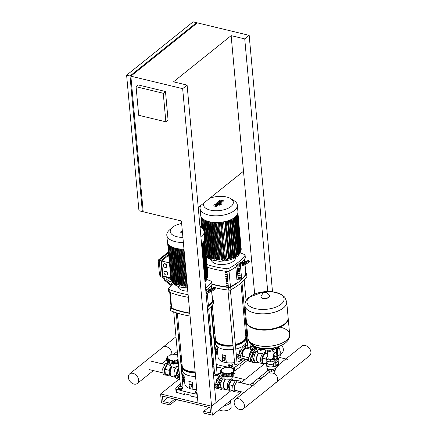<?xml version="1.0" encoding="UTF-8"?>
<svg xmlns="http://www.w3.org/2000/svg" width="437" height="437" viewBox="0 0 437 437"><rect width="100%" height="100%" fill="white"/><g stroke="black" fill="none" stroke-linecap="round" stroke-linejoin="round"><path stroke-width="0.66" d="M179.001 379.212L160.614 393.95L211.563 406.23L215.998 402.674L187.096 85.106L173.511 81.834L231.151 35.637L243.491 171.228L198.234 207.499M163.263 93.278L165.863 121.825L138.687 115.275L136.087 86.728L163.263 93.278L165.481 91.502L168.076 120.044L165.863 121.825M165.481 91.502L138.305 84.953L136.087 86.728M196.519 22.669L193.121 21.85L126.615 75.159L138.955 210.749L142.353 211.568L130.013 75.972L196.519 22.669L196.595 23.494M130.865 76.246L143.068 210.29M143.128 210.945L142.353 211.568M130.86 76.18L143.199 211.77L181.415 220.98L197.977 402.958L211.563 406.23L182.666 88.662L130.86 76.18L197.371 22.871L249.172 35.353L244.736 38.909L231.151 35.637M187.096 85.106L182.666 88.662M130.013 75.972L126.615 75.159M274.07 356.133L274.507 355.784L274.07 356.133M272.508 291.785L249.172 35.353M267.728 291.539L244.736 38.909M243.491 171.228L254.667 294.046M196.852 390.591L195.317 391.53L195.437 392.868L196.388 393.699L197.131 393.666M195.317 391.53L196.268 392.36L196.388 393.699M196.268 392.36L197.011 392.328M228.567 364.879L228.693 366.217L229.643 367.047L231.747 366.954L232.899 366.031L232.779 364.693L231.828 363.863L229.72 363.955L228.567 364.879L229.523 365.709L229.643 367.047M229.523 365.709L231.626 365.616L231.747 366.954M231.626 365.616L232.779 364.693M218.445 376.181L219.478 375.356L219.576 376.454M219.478 375.356L218.527 374.525L217.145 374.585M251.701 349.524L252.733 348.699L252.832 349.797M252.733 348.699L251.778 347.868L250.401 347.928M178.329 387.439L178.454 388.777L179.405 389.607L181.508 389.514L182.661 388.591L182.54 387.253L181.59 386.423L179.481 386.516L178.329 387.439L179.285 388.269L179.405 389.607M179.285 388.269L181.388 388.176L181.508 389.514M181.388 388.176L182.54 387.253M213.256 362.928L213.633 362.912M212.814 361.601L213.513 361.574M213.354 359.837L212.3 360.214M274.638 370.39L274.824 372.444A2.737 1.3 174.8 0 1 273.453 373.728A2.737 1.3 174.8 0 1 270.612 373.886M268.547 351.228A2.737 1.3 -5.2 0 0 271.295 351.102A2.737 1.3 -5.2 0 0 272.764 349.89A2.737 1.3 174.8 0 1 271.295 351.102A2.737 1.3 174.8 0 1 268.547 351.228A2.737 1.3 174.8 0 1 267.329 350.381A2.737 1.3 -5.2 0 0 268.547 351.228M273.152 354.052A2.169 1.551 -128.7 0 0 273.092 353.402M272.852 350.742A2.169 1.551 51.3 0 1 273.802 354.101A2.169 1.551 51.3 0 0 274.256 352.845A2.169 1.551 51.3 0 0 272.852 350.742M278.227 365.955L278.074 366.239L276.708 365.982L276.616 364.955L277.38 365.135L277.888 364.179L278.489 364.25A2.289 1.174 -76.5 0 0 278.462 364.026L278.194 361.06A6.102 4.37 51.3 0 1 279.008 357.985L279.434 357.466A6.102 4.37 -128.7 0 0 280.248 354.391L282.002 352.965A6.408 4.589 -128.7 0 0 283.34 349.256A6.408 4.589 -128.7 0 0 281.718 345.285M280.15 353.347A6.408 4.589 -128.7 0 0 280.237 351.741A6.408 4.589 -128.7 0 0 279.849 350.026M278.915 348.191A6.408 4.589 -128.7 0 0 278.172 347.235M275.55 348.955A2.169 1.551 51.3 0 1 276.501 350.152M276.506 351.84A2.169 1.551 51.3 0 1 276.244 352.146L273.201 354.582M273.251 355.112A6.408 4.589 -128.7 0 0 276.905 356.21M275.37 366.67L274.037 366.304L273.398 365.261L273.813 363.808L273.54 363.742L275.124 362.475M266.958 364.453A4.681 2.218 -5.2 0 0 266.728 365.266A4.681 2.218 -5.2 0 0 269.46 367.004A4.681 2.218 -5.2 0 0 274.31 366.37M266.728 365.266L266.952 367.763A4.681 2.218 -5.2 0 0 267.455 368.637A4.681 2.218 -5.2 0 0 271.361 369.576A4.681 2.218 -5.2 0 0 275.518 368.282A4.681 2.218 -5.2 0 0 276.271 367.151M272.262 356.865A2.737 1.3 174.8 0 1 273.496 357.816A2.737 1.3 174.8 0 1 272.12 359.099A2.737 1.3 174.8 0 1 269.279 359.258A2.737 1.3 174.8 0 1 268.045 358.307L267.324 350.381M272.825 358.772A2.737 1.3 -5.2 0 0 272.42 358.651M272.431 361.536A4.07 1.928 -5.2 0 0 273.081 361.333L270.678 362.087L268.416 361.541A4.07 1.928 -5.2 0 0 269.028 361.689M266.969 361.191L267.105 362.71A4.07 1.928 -5.2 0 0 269.394 364.212A4.07 1.928 -5.2 0 0 273.54 363.742M278.577 364.78A0.814 0.415 103.5 0 0 278.544 364.671A0.814 0.415 103.5 0 0 278.342 364.458A0.814 0.415 103.5 0 0 277.883 364.791A0.814 0.415 103.5 0 0 277.708 365.605A0.814 0.415 103.5 0 0 277.959 366.042A0.814 0.415 103.5 0 0 278.238 365.944A0.814 0.415 103.5 0 0 278.32 365.862M277.877 366.004A0.814 0.415 -76.5 0 1 277.79 365.998A0.814 0.415 -76.5 0 1 277.539 365.561A0.814 0.415 -76.5 0 1 277.714 364.748A0.814 0.415 -76.5 0 1 278.172 364.42A0.814 0.415 -76.5 0 1 278.254 364.453M278.653 365.026A0.612 0.311 -76.5 0 1 278.385 365.813A0.612 0.311 -76.5 0 1 277.987 365.556A0.612 0.311 -76.5 0 1 278.216 364.808A0.612 0.311 -76.5 0 1 278.615 364.857A0.612 0.311 -76.5 0 1 278.653 365.026M276.616 364.955L277.124 363.994L277.888 364.179M277.124 363.994L278.489 364.25L278.522 364.622M277.473 366.168L277.38 365.135M277.293 351.337A2.032 1.043 -76.5 0 1 278.238 348.66L277.386 348.458A2.032 1.043 103.5 0 0 276.441 351.13L277.293 351.337L277.752 356.39A6.102 4.37 51.3 0 1 276.938 359.465L276.512 359.984A6.102 4.37 -128.7 0 0 275.698 363.06L275.971 366.026A2.289 1.174 -76.5 0 0 276.681 367.249A2.289 1.174 -76.5 0 0 278.014 366.233M278.516 348.442A2.032 1.043 -76.5 0 1 279.156 348.245L278.303 348.043A2.032 1.043 103.5 0 0 277.664 348.234L278.516 348.442L278.238 348.66M277.664 348.234L277.386 348.458M277.752 356.39L280.248 354.391L279.784 349.338A2.032 1.043 -76.5 0 0 279.156 348.245M276.681 367.249L275.834 367.047A2.289 1.174 103.5 0 1 275.119 365.818L274.851 362.852A7.123 5.097 51.3 0 1 275.796 359.269L276.228 358.75A5.086 3.643 -128.7 0 0 276.9 356.188L276.441 351.13M274.944 359.842A4.07 1.928 -5.2 0 0 274.988 359.493L274.84 360.787L273.081 361.333M268.416 361.541L266.772 361.142L266.865 357.122L267.908 356.794M273.365 356.384L274.928 356.761L275.086 360.58M270.678 362.087L270.514 360.301L266.608 359.361M274.928 356.761L274.676 359.001L270.514 360.301M274.84 360.787L274.676 359.001M267.04 361.956A4.375 2.076 -5.2 0 0 266.805 362.737L267.029 365.239A4.375 2.076 -5.2 0 0 269.542 366.856A4.375 2.076 -5.2 0 0 274.037 366.304M266.805 362.737A4.375 2.076 -5.2 0 0 269.312 364.36A4.375 2.076 -5.2 0 0 273.813 363.808M267.455 368.637L267.613 370.423L271.519 371.363L275.681 370.063L275.933 367.878M271.361 369.576L271.519 371.363M275.518 368.282L275.681 370.063M244.96 305.676C244.807 302.344 246.222 299.498 249.21 297.149L263.811 291.796A18.633 8.833 174.8 0 0 249.98 296.75A18.633 8.833 174.8 0 0 255.383 308.631A18.633 8.833 174.8 0 0 281.084 304.245A18.633 8.833 174.8 0 0 281.892 295.155A18.633 8.833 174.8 0 0 265.652 291.626L271.951 291.719L279.915 293.73L283.793 296.242L284.924 297.482L286.699 301.88A20.954 9.936 174.8 0 1 283.323 307.992A20.954 9.936 174.8 0 1 254.41 312.93A20.954 9.936 174.8 0 1 244.96 305.676L244.96 305.725A20.954 9.936 -5.2 0 0 254.416 312.974A20.954 9.936 -5.2 0 0 276.173 311.756A20.954 9.936 -5.2 0 0 286.705 301.923A20.954 9.936 174.8 0 1 286.705 301.923A20.954 9.936 174.8 0 1 276.173 311.756A20.954 9.936 174.8 0 1 254.416 312.974A20.954 9.936 174.8 0 1 244.96 305.725A20.954 9.936 174.8 0 1 244.96 305.703M244.96 305.725L246.392 321.424A20.954 9.936 -5.2 0 0 250.161 326.455A20.954 9.936 -5.2 0 0 255.847 328.673A20.954 9.936 -5.2 0 0 285.334 323.254A20.954 9.936 -5.2 0 0 288.13 317.628L286.699 301.88M250.161 326.455L250.707 326.789A20.348 9.647 -5.2 0 0 256.224 328.946A20.348 9.647 -5.2 0 0 284.858 323.68L285.334 323.254M246.424 321.692A20.954 9.936 -5.2 0 0 246.441 321.96A20.954 9.936 -5.2 0 0 255.896 329.208A20.954 9.936 -5.2 0 0 277.653 327.99A20.954 9.936 -5.2 0 0 288.18 318.163A20.954 9.936 -5.2 0 0 288.147 317.896M257.371 345.449A20.954 9.936 174.8 0 1 247.916 338.194A20.954 9.936 -5.2 0 0 257.371 345.449A20.954 9.936 -5.2 0 0 279.128 344.225A20.954 9.936 -5.2 0 0 289.66 334.398A20.954 9.936 174.8 0 1 279.128 344.225A20.954 9.936 174.8 0 1 257.371 345.449M247.921 338.216A20.954 9.936 -5.2 0 0 247.921 338.243A20.954 9.936 -5.2 0 0 257.377 345.492A20.954 9.936 -5.2 0 0 286.284 340.56A20.954 9.936 -5.2 0 0 289.665 334.442L289.66 334.398A20.954 9.936 -5.2 0 0 280.204 327.144M250.942 342.777A18.633 8.833 -5.2 0 0 265.718 348.573A18.633 8.833 -5.2 0 0 284.645 343.367M214.206 375.159A5.736 2.939 103.5 0 0 213.458 374.728M217.588 375.973A2.442 1.251 103.5 0 0 216.834 374.596L213.698 373.777A6.713 3.441 103.5 0 0 213.666 373.772A6.713 3.441 103.5 0 0 213.365 373.728M241.661 356.046A1.12 0.574 103.5 0 0 241.453 355.887A1.12 0.574 103.5 0 0 240.825 356.346A1.12 0.574 103.5 0 0 240.579 357.466A1.12 0.574 103.5 0 0 240.929 358.067A1.12 0.574 103.5 0 0 241.186 358.023M246.43 348.027A5.736 2.939 -76.5 0 1 246.949 348.382M247.462 348.502A5.736 2.939 103.5 0 0 246.692 348.071A5.736 2.939 103.5 0 0 243.464 350.398A5.736 2.939 103.5 0 0 242.224 356.15A5.736 2.939 103.5 0 0 242.224 356.182M244.496 348.977A5.129 2.627 -76.5 0 1 245.299 348.557M242.945 358.449A5.736 2.939 103.5 0 0 244.004 359.225A5.736 2.939 103.5 0 0 244.884 359.187M244.376 359.061A5.736 2.939 -76.5 0 1 243.753 359.143M250.838 349.321A2.442 1.251 103.5 0 0 250.09 347.945L246.954 347.125A6.713 3.441 103.5 0 0 246.921 347.12A6.713 3.441 103.5 0 0 242.857 350.408L240.284 355.8A2.442 1.251 103.5 0 0 240.607 359.351L243.742 360.164A6.713 3.441 103.5 0 0 243.775 360.175A6.713 3.441 103.5 0 0 245.982 359.449M243.775 360.175L242.076 359.766A6.713 3.441 -76.5 0 1 242.043 359.755L238.908 358.941A2.442 1.251 -76.5 0 1 238.586 355.39L241.158 349.999A6.713 3.441 -76.5 0 1 245.223 346.71A6.713 3.441 -76.5 0 1 245.255 346.716L246.889 347.109M239.776 409.562A6.134 4.392 51.3 0 1 234.696 404.995A6.134 4.392 51.3 0 1 235.45 399.396A6.134 4.392 51.3 0 1 238.799 398.806A6.134 4.392 51.3 0 1 243.879 403.373A6.134 4.392 51.3 0 1 243.125 408.972A6.134 4.392 51.3 0 1 239.776 409.562M269.323 372.357A6.134 4.392 -128.7 0 0 268.706 372.745A6.134 4.392 51.3 0 1 269.323 372.357M278.598 364.813L301.956 346.093A6.134 4.392 -128.7 0 1 305.305 345.498A6.134 4.392 -128.7 0 1 310.385 350.064A6.134 4.392 -128.7 0 1 309.631 355.663L276.375 382.32A6.134 4.392 -128.7 0 0 274.37 373.253A6.134 4.392 51.3 0 1 276.375 382.32A6.134 4.392 51.3 0 1 273.032 382.91M220.03 384.811L217.976 384.44L217.167 385.975L217.315 387.619L218.402 387.881L219.363 387.996L220.177 386.461L220.03 384.811L217.976 384.44M219.063 384.702L218.254 386.237L217.167 385.975M218.254 386.237L218.402 387.881M223.973 376.82L224.121 378.437A4.07 1.928 -5.2 0 0 227.098 380.01A4.07 1.928 -5.2 0 0 231.566 378.884A4.07 1.928 -5.2 0 0 232.222 377.699L232.003 375.285M231.43 375.902A1.016 0.481 174.8 0 1 231.484 376.038A1.016 0.481 174.8 0 1 231.064 376.481A1.016 0.481 174.8 0 1 229.917 376.377A1.087 0.513 -5.2 0 0 228.955 376.219A1.087 0.513 -5.2 0 0 228.261 376.656A1.016 0.481 174.8 0 1 227.366 377.115A1.016 0.481 174.8 0 1 226.568 376.732A1.087 0.513 -5.2 0 0 225.967 376.355A1.087 0.513 -5.2 0 0 224.957 376.596A1.016 0.481 174.8 0 1 223.777 376.803L223.498 373.772L225.672 373.127L227.093 374.077L228.66 372.99L230.791 373.449L231.331 372.16L233.604 372.045L232.965 370.849L234.778 370.248L233.129 369.412L234.003 368.538L231.774 368.233L231.479 367.375L229.272 367.632L227.89 367.064L226.284 367.763L224.186 367.697L223.613 368.593L221.373 369.101L221.98 369.904L220.199 370.898L221.816 371.341L220.975 372.608L223.165 372.521L223.225 373.154M231.484 376.038L231.146 372.761L231.331 372.16L231.621 375.388A1.087 0.513 -5.2 0 0 231.441 375.547M233.691 371.8L233.97 374.853A1.016 0.481 174.8 0 1 233.877 375.077L233.331 371.39M234.156 369.811L234.003 368.538M231.774 368.233L231.479 367.375M234.778 370.248L235.057 373.28A1.016 0.481 174.8 0 1 234.145 373.728A1.087 0.513 -5.2 0 0 233.871 373.777M233.877 375.077A1.016 0.481 174.8 0 1 232.692 375.274A1.087 0.513 -5.2 0 0 231.621 375.388M231.064 376.481L230.791 373.449M227.366 377.115L227.093 374.077M223.777 376.803A1.016 0.481 174.8 0 1 223.444 376.486L223.16 373.406M221.204 375.514L220.925 372.471L221.253 375.64A1.016 0.481 174.8 0 1 221.204 375.514A1.016 0.481 174.8 0 1 221.231 375.383M221.089 374.285A1.016 0.481 174.8 0 1 220.472 373.93L220.199 370.898M228.955 376.219L228.66 372.99M225.967 376.355L225.672 373.127M223.373 375.722A1.087 0.513 -5.2 0 0 222.406 375.733A1.016 0.481 174.8 0 1 221.253 375.64M221.373 369.101L221.98 369.904M223.799 368.446L223.76 368.069L223.613 368.593M225.962 389.504A5.9 3.026 -76.5 0 1 225.148 389.514L222.602 388.903A5.9 3.026 -76.5 0 1 220.767 384.139A5.9 3.026 -76.5 0 1 223.515 377.989A5.9 3.026 -76.5 0 1 224.044 377.639M225.148 389.514A5.9 3.026 -76.5 0 1 223.28 385.576A5.9 3.026 -76.5 0 1 225.153 379.573M230.572 389.941A5.697 2.922 -76.5 0 1 229.103 390.257L225.366 389.356A5.697 2.922 -76.5 0 1 223.564 385.505A5.697 2.922 -76.5 0 1 225.421 379.682M229.103 390.257A5.697 2.922 -76.5 0 1 227.333 385.663A5.697 2.922 -76.5 0 1 229.982 379.726L226.388 379.928M229.496 389.307A4.883 2.502 -76.5 0 1 228.709 385.041A4.883 2.502 -76.5 0 1 230.894 380.643A4.883 2.502 -76.5 0 1 231.43 380.305M238.848 391.181L238.269 392.279L233.189 391.47L232.659 385.669L235.516 380.272L240.596 381.08L240.749 382.768M234.888 391.88L234.358 386.079L237.215 380.682L240.596 381.08M232.659 385.669L234.358 386.079M235.516 380.272L237.215 380.682M222.996 377.945A4.916 2.518 -76.5 0 1 223.438 377.978A4.916 2.518 -76.5 0 1 223.504 377.994L221.838 377.808L219.401 382.413L219.609 384.713M223.307 378.163L221.838 377.808M220.969 382.79L219.401 382.413M219.827 387.122L221.28 387.701M233.101 390.552L229.529 389.689L229.081 384.746L231.517 380.141L235.292 380.698M229.081 384.746L232.686 385.614M231.517 380.141L235.122 381.015M231.801 380.179A4.883 2.502 -76.5 0 1 232.429 380.179L233.036 380.321M231.173 379.158A5.697 2.922 -76.5 0 1 231.774 379.179A5.697 2.922 -76.5 0 1 232.965 380.179L233.047 380.321M215.867 383.784A5.495 2.813 -76.5 0 1 218.451 377.12A5.495 2.813 -76.5 0 1 219.931 376.557M216.036 383.424A5.495 2.813 -76.5 0 1 218.456 377.3A5.495 2.813 -76.5 0 1 218.62 377.158A5.495 2.813 -76.5 0 1 219.882 376.601M219.593 384.707A4.916 2.518 -76.5 0 1 219.582 384.407M220.379 380.561A4.916 2.518 -76.5 0 1 220.854 379.666M221.668 375.771A6.713 3.441 103.5 0 0 218.096 379.108L215.523 384.5A2.442 1.251 103.5 0 0 215.845 388.051L218.981 388.864A6.713 3.441 103.5 0 0 219.013 388.875A6.713 3.441 103.5 0 0 219.046 388.881M222.504 388.875A6.713 3.441 -76.5 0 1 220.712 389.28A6.713 3.441 -76.5 0 1 220.68 389.274L217.544 388.455A2.442 1.251 -76.5 0 1 217.222 384.91L219.795 379.518A6.713 3.441 -76.5 0 1 223.411 376.181M215.976 383.555A5.288 2.709 -76.5 0 1 218.309 377.431A5.288 2.709 -76.5 0 1 218.38 377.366M238.859 354.822A2.032 1.043 103.5 0 0 238.045 357.373A2.032 1.043 103.5 0 0 238.241 358.094M238.864 354.806L237.575 354.494L236.767 356.029L236.914 357.679L238.187 357.985M238.116 356.357L236.767 356.029M253.28 358.16L251.231 357.783L250.423 359.318L250.57 360.967L251.657 361.23L252.619 361.344L253.433 359.809L253.28 358.16L251.231 357.783M252.318 358.045L251.504 359.58L250.423 359.318M251.504 359.58L251.657 361.23M257.224 350.168L257.371 351.78A4.07 1.928 -5.2 0 0 260.354 353.353A4.07 1.928 -5.2 0 0 264.822 352.233A4.07 1.928 -5.2 0 0 265.478 351.042L265.396 350.174M264.041 349.868A1.016 0.481 174.8 0 1 263.172 349.72A1.087 0.513 -5.2 0 0 262.205 349.567L262.167 349.136M262.205 349.567A1.087 0.513 -5.2 0 0 261.512 350.004A1.016 0.481 174.8 0 1 260.621 350.458A1.016 0.481 174.8 0 1 259.824 350.081A1.087 0.513 -5.2 0 0 259.217 349.698L259.048 347.814M260.621 350.458L260.403 348.087M259.217 349.698A1.087 0.513 -5.2 0 0 258.212 349.944A1.016 0.481 174.8 0 1 257.027 350.152A1.016 0.481 174.8 0 1 256.694 349.835L256.443 347.076M257.027 350.152L256.759 347.186M256.623 349.07A1.087 0.513 -5.2 0 0 255.661 349.076A1.016 0.481 174.8 0 1 254.503 348.988A1.016 0.481 174.8 0 1 254.46 348.863A1.016 0.481 174.8 0 1 254.481 348.731M254.503 348.988L254.252 346.175M254.345 347.628A1.016 0.481 174.8 0 1 253.728 347.273L253.597 345.842M259.217 362.847A5.9 3.026 -76.5 0 1 258.404 362.863L255.853 362.246A5.9 3.026 -76.5 0 1 254.023 357.488A5.9 3.026 -76.5 0 1 256.765 351.337A5.9 3.026 -76.5 0 1 257.3 350.987M258.404 362.863A5.9 3.026 -76.5 0 1 256.535 358.924A5.9 3.026 -76.5 0 1 258.404 352.916M263.828 363.289A5.697 2.922 -76.5 0 1 262.358 363.606L258.622 362.705A5.697 2.922 -76.5 0 1 256.819 358.848A5.697 2.922 -76.5 0 1 258.677 353.03M262.358 363.606A5.697 2.922 -76.5 0 1 260.589 359.006A5.697 2.922 -76.5 0 1 263.238 353.069A5.697 2.922 -76.5 0 1 263.358 352.976M263.309 352.992L259.638 353.276M262.752 362.655A4.883 2.502 -76.5 0 1 261.965 358.389A4.883 2.502 -76.5 0 1 264.15 353.986A4.883 2.502 -76.5 0 1 264.685 353.653M266.756 364.895L266.439 364.819L265.915 359.017L266.849 357.248M266.925 357.1L267.788 355.478M273.95 355.521L274.004 356.117M265.915 359.017L266.63 359.192M256.748 351.353L255.088 351.157L252.652 355.762L252.865 358.061A4.916 2.518 -76.5 0 1 252.837 357.756M256.563 351.512L255.088 351.157M254.219 356.139L252.652 355.762M253.083 360.47L254.531 361.049M266.357 363.901L262.784 363.038L262.337 358.094L264.767 353.489L267.635 353.828M262.337 358.094L265.942 358.963M264.767 353.489L267.668 354.188M265.057 353.522A4.883 2.502 -76.5 0 1 265.685 353.522L266.22 353.528A5.697 2.922 -76.5 0 0 265.024 352.528L264.565 352.419M264.423 352.506A5.697 2.922 -76.5 0 1 265.024 352.528M242.371 356.215A5.495 2.813 -76.5 0 1 244.911 348.83A5.495 2.813 -76.5 0 1 246.637 348.305L253.203 349.89M249.117 357.133A5.495 2.813 -76.5 0 1 251.701 350.469A5.495 2.813 -76.5 0 1 253.181 349.906M249.292 356.772A5.495 2.813 -76.5 0 1 251.712 350.643A5.495 2.813 -76.5 0 1 251.87 350.507A5.495 2.813 -76.5 0 1 253.138 349.95M253.635 353.904A4.916 2.518 -76.5 0 1 254.105 353.014M256.251 351.293A4.916 2.518 -76.5 0 1 256.688 351.326A4.916 2.518 -76.5 0 1 256.759 351.343M254.924 349.114A6.713 3.441 103.5 0 0 251.346 352.457L248.779 357.848A2.442 1.251 103.5 0 0 249.101 361.394L252.236 362.213A6.713 3.441 103.5 0 0 252.269 362.218A6.713 3.441 103.5 0 0 252.296 362.229M255.754 362.218A6.713 3.441 -76.5 0 1 253.968 362.628A6.713 3.441 -76.5 0 1 253.935 362.623L250.8 361.803A2.442 1.251 -76.5 0 1 250.477 358.258L253.045 352.867A6.713 3.441 -76.5 0 1 256.666 349.524M249.227 356.898A5.288 2.709 -76.5 0 1 251.565 350.78A5.288 2.709 -76.5 0 1 251.636 350.714M248.347 360.017L244.059 358.985A5.495 2.813 -76.5 0 1 243.283 358.531M181.47 370.144A5.495 2.813 -76.5 0 1 182.251 369.036M179.072 375.629L179.525 375.738A1.12 0.574 103.5 0 0 179.328 375.585A1.12 0.574 103.5 0 0 178.695 376.038A1.12 0.574 103.5 0 0 178.454 377.164A1.12 0.574 103.5 0 0 178.804 377.759A1.12 0.574 103.5 0 0 179.055 377.721M182.049 368.063A6.713 3.441 103.5 0 0 181.36 368.97M179.29 373.122L178.159 375.498A2.442 1.251 103.5 0 0 178.482 379.043L179.858 379.403M179.864 379.436L176.783 378.633A2.442 1.251 -76.5 0 1 176.461 375.088L178.984 369.789M181.175 366.9A6.713 3.441 -76.5 0 1 181.535 366.676M182.054 376.574A2.032 1.043 -76.5 0 1 183.278 375.596A2.032 1.043 -76.5 0 1 183.764 376.077M182.005 376.017A2.032 1.043 -76.5 0 1 182.939 375.514L183.278 375.596M184.201 376.984A1.016 0.519 103.5 0 0 183.671 378.36A1.016 0.519 103.5 0 0 183.988 378.906L184.387 379.005M184.425 379.469L183.414 379.453L183.267 377.803L184.135 376.279M182.092 376.984L182.65 375.924L184.075 376.268M182.142 377.535L183.267 377.803M182.65 375.924L184.124 376.164M182.295 379.179L183.414 379.453M182.977 379.349A2.032 1.043 -76.5 0 1 182.327 379.551M176.089 377.688L175.466 377.535L175.319 375.891L176.127 374.356L176.739 374.504M175.319 375.891L176.122 376.082M176.127 374.356L176.772 374.433M170.299 363.89L170.446 365.501A4.07 1.928 -5.2 0 0 173.429 367.075A4.07 1.928 -5.2 0 0 177.897 365.949A4.07 1.928 -5.2 0 0 178.547 364.971M177.81 354.44L175.598 354.697L174.216 354.134L172.61 354.828L170.517 354.762L169.944 355.663L167.704 356.166L168.305 356.974L166.53 357.963L168.147 358.422L167.305 359.673L169.496 359.585L169.829 360.836L172.003 360.192L173.418 361.148L174.991 360.061L177.116 360.514L178.017 359.143M170.124 355.516L170.091 355.134L169.944 355.663M167.704 356.166L168.305 356.974M167.535 362.579L167.305 359.673L167.579 362.705A1.016 0.481 174.8 0 1 167.535 362.579A1.016 0.481 174.8 0 1 167.557 362.448M169.556 360.225L170.102 363.874A1.016 0.481 174.8 0 1 169.769 363.557L169.49 360.47M167.42 361.35A1.016 0.481 174.8 0 1 166.803 360.995L166.53 357.963M179.929 356.073L180.137 355.516M180.481 356.882L180.328 355.609M180.186 357.652L181.109 357.319L180.257 356.838M181.109 357.319L181.382 360.35A1.016 0.481 174.8 0 1 180.618 360.776M177.755 362.972A1.016 0.481 174.8 0 1 177.815 363.103A1.016 0.481 174.8 0 1 177.395 363.546A1.016 0.481 174.8 0 1 176.248 363.442A1.087 0.513 -5.2 0 0 175.281 363.289L174.991 360.061M178.307 362.355A1.087 0.513 -5.2 0 0 177.952 362.453L177.657 359.225L177.471 359.831L177.815 363.103M177.395 363.546L177.116 360.514M169.698 362.792A1.087 0.513 -5.2 0 0 168.737 362.797A1.016 0.481 174.8 0 1 167.579 362.705M173.418 361.148L173.697 364.179A1.016 0.481 174.8 0 1 172.899 363.803A1.087 0.513 -5.2 0 0 172.293 363.42A1.087 0.513 -5.2 0 0 171.288 363.66A1.016 0.481 174.8 0 1 170.102 363.874M175.281 363.289A1.087 0.513 -5.2 0 0 174.587 363.726A1.016 0.481 174.8 0 1 173.697 364.179M172.293 363.42L172.003 360.192M178.657 366.173A5.9 3.026 103.5 0 0 176.805 366.736A5.9 3.026 103.5 0 0 176.63 366.883A5.9 3.026 103.5 0 0 174.412 376.088A5.9 3.026 103.5 0 0 175.461 377.47M176.384 366.714L173.544 367.588L172.713 366.998M170.326 364.185L167.234 363.819L164.383 369.221L164.907 375.017L168.294 375.416L168.518 374.99M170.408 365.064L167.316 364.671L164.88 369.276L165.328 374.219L170.698 375.345A4.883 2.502 103.5 0 1 169.179 372.734L169.403 375.203M164.383 369.221L162.684 368.812L163.209 374.607L164.907 375.017M170.326 364.147L165.541 363.409L162.684 368.812M167.234 363.819L165.541 363.409M177.083 373.777L176.936 372.182L177.75 372.379M176.936 372.182L178.87 368.528M171.014 366.37L170.173 367.959A4.883 2.502 103.5 0 0 169.179 372.734L168.955 370.259L164.88 369.276M171.233 366.512A4.883 2.502 103.5 0 0 170.173 367.959L168.955 370.259M170.441 365.425L167.316 364.671M171.812 366.774A4.883 2.502 103.5 0 0 170.354 374.656L170.84 375.509A5.697 2.922 103.5 0 0 172.036 376.508L175.177 377.262M172.074 366.856A5.697 2.922 103.5 0 0 170.84 375.509M176.553 366.954A5.697 2.922 103.5 0 0 176.482 367.014A5.697 2.922 103.5 0 0 174.341 375.902A5.697 2.922 103.5 0 0 174.379 375.995M175.767 377.612A5.9 3.026 103.5 0 0 175.893 377.644L176.089 377.694M178.809 367.867A5.9 3.026 103.5 0 0 176.575 374.405M214.725 343.487A5.495 2.813 -76.5 0 1 215.507 342.379M212.366 348.955A1.12 0.574 103.5 0 0 211.71 350.507A1.12 0.574 103.5 0 0 212.054 351.108A1.12 0.574 103.5 0 0 212.311 351.064M215.304 341.406A6.713 3.441 103.5 0 0 214.616 342.313M212.202 347.186L211.41 348.846A2.442 1.251 103.5 0 0 211.29 349.125M211.584 352.331A2.442 1.251 103.5 0 0 211.732 352.391L212.699 352.643M212.699 352.675L211.584 352.386M210.984 345.765L211.896 343.853M214.43 340.248A6.713 3.441 -76.5 0 1 214.791 340.024M215.31 349.922A2.032 1.043 -76.5 0 1 216.528 348.945A2.032 1.043 -76.5 0 1 217.02 349.425M215.255 349.36A2.032 1.043 -76.5 0 1 216.189 348.863L216.528 348.945M217.457 350.332A1.016 0.519 103.5 0 0 216.927 351.709A1.016 0.519 103.5 0 0 217.244 352.255L217.637 352.348M217.681 352.817L216.67 352.801L216.517 351.151L217.391 349.622M215.348 350.327L215.905 349.272L217.331 349.616M215.397 350.878L216.517 351.151M215.905 349.272L217.38 349.507M215.545 352.528L216.67 352.801M216.228 352.692A2.032 1.043 -76.5 0 1 215.578 352.899M210.437 339.74A4.07 1.928 -5.2 0 0 211.147 339.298A4.07 1.928 -5.2 0 0 211.459 339.008M210.432 327.766L208.853 328.045M213.185 329.422L213.393 328.859M213.737 330.23L213.584 328.952M213.442 331L214.359 330.662L213.513 330.186M214.359 330.662L214.638 333.699A1.016 0.481 174.8 0 1 213.868 334.119M209.902 333.89L210.372 333.863L210.913 332.573L211.066 336.452A1.016 0.481 174.8 0 1 210.645 336.894A1.016 0.481 174.8 0 1 210.181 336.943M210.645 336.894L210.372 333.863M211.503 339.478A5.9 3.026 103.5 0 0 210.443 339.811M210.852 344.285L211.776 342.532M211.699 341.658A5.9 3.026 103.5 0 0 210.76 343.302M183.802 376.082A5.129 2.627 -76.5 0 1 183.939 374.121M182.371 380.026L183.316 380.272A6.713 3.441 103.5 0 0 183.343 380.277A6.713 3.441 103.5 0 0 183.376 380.288M179.602 376.574A2.442 1.251 103.5 0 0 179.847 379.256M182.398 370.576L181.65 372.138M184.529 380.551L182.366 379.988M181.956 375.476L183.332 372.586M217.058 349.431A5.129 2.627 -76.5 0 1 217.194 347.47M215.621 353.369L216.566 353.615A6.713 3.441 103.5 0 0 216.599 353.626A6.713 3.441 103.5 0 0 216.632 353.631M215.649 343.924L214.906 345.487M217.779 353.899L215.621 353.336M215.206 348.824L216.588 345.929M132.985 373.307A6.134 4.392 -128.7 0 0 129.636 373.903A6.134 4.392 -128.7 0 0 128.882 379.502A6.134 4.392 -128.7 0 0 133.962 384.068A6.134 4.392 -128.7 0 0 137.311 383.473A6.134 4.392 -128.7 0 0 138.065 377.874A6.134 4.392 -128.7 0 0 132.985 373.307M175.98 336.758L162.892 347.246A6.134 4.392 51.3 0 1 166.24 346.656A6.134 4.392 51.3 0 1 171.763 354.8A6.134 4.392 -128.7 0 0 166.24 346.656A6.134 4.392 -128.7 0 0 162.892 347.246L129.636 373.903M182.846 231.812L181.983 231.626L181.464 232.047L182.923 232.615M182.338 231.097L180.918 231.517L180.59 232.222L181.508 232.883L182.923 233.139M182.278 230.468L182.305 230.752M216.173 205.964L216.697 205.548L216.102 205.155L214.846 205.128L215.321 205.783L216.173 205.964M217.571 205.368L216.659 204.707L215.233 204.45L214.174 204.866L213.846 205.57L214.758 206.231L216.178 206.483L217.244 206.067L217.571 205.368L217.621 205.827M220.379 204.827L217.134 203.555L215.304 203.997L216.621 204.024L219.822 205.281L220.379 204.827M220.352 203.844L220.532 204.243L221.395 204.095L221.215 203.697L220.352 203.844L220.532 204.243M221.395 204.095L221.215 203.697M219.603 200.55L221.018 201.67L218.664 201.304L218.178 201.697L220.084 202.997L219.44 203.189L217.336 202.369L216.774 202.817L218.932 203.658L220.445 203.467L221.182 202.872L219.62 201.91L221.936 202.271L222.373 201.916L220.975 200.823L223.192 201.26L223.771 200.802L220.095 200.157L219.603 200.55M183.977 249.145A18.72 8.877 174.8 0 1 175.854 248.325A18.72 8.877 174.8 0 1 167.409 241.847L166.803 235.172A18.72 8.877 174.8 0 1 169.299 230.146L172.233 227.53A14.973 7.101 174.8 0 1 181.65 223.515M183.371 242.469A18.72 8.877 174.8 0 1 175.242 241.65A18.72 8.877 174.8 0 1 166.803 235.172M182.912 237.395A14.973 7.101 174.8 0 1 176.985 236.734A14.973 7.101 174.8 0 1 172.233 227.53M175.286 248.178L178.602 284.574L178.067 285L177.389 284.837M173.636 247.67L176.941 283.952L176.422 284.367L175.745 284.203M172.167 247.074L175.456 283.187L174.947 283.597L174.265 283.433M164.033 272.775A2.032 1.458 51.3 0 1 164.459 271.596A2.032 1.458 51.3 0 1 166.268 271.71A2.032 1.458 51.3 0 1 167.431 273.595A2.032 1.458 51.3 0 1 167.005 274.769A2.032 1.458 51.3 0 1 165.202 274.654A2.032 1.458 51.3 0 1 164.033 272.775M164.58 271.514A2.032 1.458 51.3 0 1 164.683 271.421A2.032 1.458 51.3 0 1 166.486 271.535A2.032 1.458 51.3 0 1 167.655 273.415A2.032 1.458 51.3 0 1 167.229 274.594A2.032 1.458 51.3 0 1 167.109 274.676M163.356 265.308A2.032 1.458 51.3 0 1 163.782 264.128A2.032 1.458 51.3 0 1 165.585 264.248A2.032 1.458 51.3 0 1 166.754 266.128A2.032 1.458 51.3 0 1 166.328 267.302A2.032 1.458 51.3 0 1 164.525 267.187A2.032 1.458 51.3 0 1 163.356 265.308M163.897 264.046A2.032 1.458 51.3 0 1 164.006 263.953A2.032 1.458 51.3 0 1 165.809 264.068A2.032 1.458 51.3 0 1 166.972 265.947A2.032 1.458 51.3 0 1 166.546 267.127A2.032 1.458 51.3 0 1 166.431 267.209M168.201 252.919L167.42 252.733L158.145 260.168L159.232 260.43M160.903 260.539L162.427 277.255L160.729 276.845L159.205 260.13L160.903 260.539L168.66 254.323M169.441 262.894L161.537 260.987L162.897 275.922L170.801 277.823M160.592 275.365L159.5 275.102L158.145 260.168M161.537 260.987L168.742 255.213M162.427 277.255L163.815 276.14M168.513 252.673L159.205 260.13M183.562 249.15L186.894 285.749L186.195 286.306L185.517 286.142M181.229 249.09L184.561 285.661L183.922 286.175L183.245 286.011M179.083 248.899L182.409 285.432L181.819 285.907L181.137 285.743M177.105 248.593L180.421 285.071L179.864 285.514L179.186 285.35M171.703 279.817L170.96 279.538L167.617 242.83M207.788 276.566L207.559 276.938M207.46 277.763L206.947 278.101M206.848 278.893L206.078 279.167M205.98 279.959L204.969 280.177M171.921 281.401L172.801 281.406M172.981 282.51L174.09 282.329M204.948 281.253L201.67 243.922M199.999 226.852L200.72 227.289A18.72 8.877 174.8 0 1 204.084 231.779L204.691 238.455A18.72 8.877 174.8 0 1 201.561 244.01M204.084 231.779A18.72 8.877 174.8 0 1 200.954 237.335M209.552 198.425A14.973 7.101 174.8 0 1 226.557 197.005A14.973 7.101 174.8 0 1 230.616 198.589L233.97 200.638A18.72 8.877 174.8 0 1 237.34 205.128L237.947 211.798A18.72 8.877 174.8 0 1 228.54 220.581A18.72 8.877 174.8 0 1 209.105 221.668A18.72 8.877 174.8 0 1 200.659 215.195L200.053 208.52A18.72 8.877 174.8 0 1 200.954 205.319M237.34 205.128A18.72 8.877 174.8 0 1 227.934 213.912A18.72 8.877 174.8 0 1 208.498 214.999A18.72 8.877 174.8 0 1 200.053 208.52M230.616 198.589A14.973 7.101 174.8 0 1 229.13 207.739A14.973 7.101 174.8 0 1 210.241 210.082A14.973 7.101 174.8 0 1 203.828 203.014M208.542 221.526L211.852 257.923L211.322 258.349L210.639 258.185M206.892 221.018L210.192 257.3L209.678 257.715L208.995 257.551M205.423 220.423L208.706 256.535L208.198 256.94L207.52 256.776M201.457 226.268L200.676 226.082L199.977 226.639M201.916 227.666L201.621 227.901M201.768 226.016L200.414 227.103M232.97 218.593L236.341 255.623L235.434 255.405L232.129 219.063M231.386 219.429L234.762 256.519L233.79 256.284L230.474 219.844M229.551 220.215L232.932 257.349L231.861 257.093L228.54 220.581M227.426 220.942L230.807 258.114L229.605 257.825L226.279 221.264M224.94 221.586L228.327 258.791L226.923 258.458L223.597 221.859M222.193 222.089L225.519 258.693L224.607 259.431L223.93 259.267M219.363 222.395L222.695 259.004L221.914 259.633L221.231 259.469M216.818 222.493L220.144 259.092L219.45 259.654L218.768 259.491M214.485 222.438L217.812 259.01L217.178 259.518L216.495 259.354M212.338 222.247L215.66 258.78L215.07 259.256L214.392 259.092M210.355 221.941L213.677 258.414L213.119 258.862L212.442 258.699M241.038 249.915L240.809 250.286M240.716 251.111L240.203 251.45M240.104 252.236L239.329 252.515M239.23 253.307L238.225 253.526M206.231 255.858L206.914 256.022L207.34 255.672M228.327 258.791L228.955 258.578L225.574 221.439M230.807 258.114L231.435 257.901L228.054 220.745M232.932 257.349L233.555 257.136L230.173 219.969M234.762 256.519L235.39 256.306L232.009 219.123M236.341 255.623L236.969 255.41L233.582 218.221M236.881 254.476L238.307 254.454L234.926 217.265M169.725 292.304L171.102 307.446A2.032 0.967 -5.2 0 0 171.643 308.025A58.241 27.613 -5.2 0 0 189.795 313.034M208.411 305.671A66.124 31.349 -5.2 0 0 212.508 301.044A2.032 0.967 -5.2 0 0 212.628 300.667L211.77 291.233M225.519 271.716L225.295 272.573L225.213 271.683A58.241 27.613 -5.2 0 0 226.677 271.836L226.759 272.726A58.241 27.613 174.8 0 1 225.295 272.573M225.579 272.344A57.733 27.373 -5.2 0 0 226.732 272.47M225.721 273.944L225.497 274.802L225.416 273.912A58.241 27.613 -5.2 0 0 226.879 274.065L226.961 274.955A58.241 27.613 174.8 0 1 225.497 274.802M225.782 274.578A57.733 27.373 -5.2 0 0 226.94 274.698M225.929 276.173L225.7 277.031L225.618 276.14A58.241 27.613 -5.2 0 0 227.082 276.293L227.164 277.189A58.241 27.613 174.8 0 1 225.7 277.031M225.984 276.807A57.733 27.373 -5.2 0 0 227.142 276.927M226.131 278.407L225.902 279.265L225.82 278.369A58.241 27.613 -5.2 0 0 227.284 278.527L227.366 279.418A58.241 27.613 174.8 0 1 225.902 279.265M226.186 279.035A57.733 27.373 -5.2 0 0 227.344 279.161M226.333 280.636L226.104 281.494L226.027 280.603A58.241 27.613 -5.2 0 0 227.491 280.756L227.568 281.647A58.241 27.613 174.8 0 1 226.104 281.494M226.388 281.264A57.733 27.373 -5.2 0 0 227.546 281.39M226.535 282.865L226.311 283.722L226.229 282.832A58.241 27.613 -5.2 0 0 227.693 282.985L227.775 283.875A58.241 27.613 174.8 0 1 226.311 283.722M226.59 283.498A57.733 27.373 -5.2 0 0 227.748 283.618M226.737 285.093L226.513 285.951L226.432 285.061A58.241 27.613 -5.2 0 0 227.895 285.214L227.977 286.109A58.241 27.613 174.8 0 1 226.513 285.951M226.798 285.727A57.733 27.373 -5.2 0 0 227.95 285.847M212.032 283.974A58.241 27.613 -5.2 0 0 228.376 287.033A2.032 0.967 -5.2 0 0 230.441 286.672A66.124 31.349 -5.2 0 0 237.182 282.619L235.756 266.996M241.666 279.019A66.124 31.349 -5.2 0 0 245.763 274.392A2.032 0.967 -5.2 0 0 245.884 274.01L245.026 264.582M168.485 288.862L168.731 291.539A2.032 0.967 -5.2 0 0 169.316 292.135L169.07 289.458A2.032 0.967 174.8 0 1 168.485 288.862A2.032 0.967 174.8 0 1 168.616 288.464A69.243 32.824 -5.2 0 1 173.385 283.362M188.363 297.297A69.243 32.824 174.8 0 1 169.316 292.135M169.07 289.458A69.243 32.824 -5.2 0 0 188.118 294.62M205.603 288.431A69.243 32.824 -5.2 0 0 211.705 282.182L211.945 284.858A69.243 32.824 174.8 0 1 208.132 289.086M205.854 291.179L208.389 289.147L207.302 288.89A69.243 32.824 174.8 0 1 205.767 290.217M211.945 284.858A2.032 0.967 -5.2 0 0 212.076 284.46L211.836 281.783A2.032 0.967 174.8 0 1 211.705 282.182M206.63 279.472A69.243 32.824 -5.2 0 1 211.251 281.188A2.032 0.967 174.8 0 1 211.836 281.783M207.307 307.167A69.243 32.824 -5.2 0 0 213.409 300.913A2.032 0.967 174.8 0 0 213.54 300.519A2.032 0.967 174.8 0 0 212.956 299.919A69.243 32.824 -5.2 0 0 212.546 299.755M171.004 306.337A69.243 32.824 -5.2 0 0 170.321 307.2A2.032 0.967 174.8 0 0 170.19 307.593L170.435 310.27A2.032 0.967 -5.2 0 0 171.02 310.865L170.774 308.189A2.032 0.967 174.8 0 1 170.19 307.593M170.774 308.189A69.243 32.824 -5.2 0 0 189.822 313.356M207.264 293.058L208.422 305.736L207.182 305.791M213.409 300.913L213.649 303.589A2.032 0.967 -5.2 0 0 213.786 303.196L213.54 300.519M213.649 303.589A69.243 32.824 174.8 0 1 207.553 309.844M190.068 316.033A69.243 32.824 174.8 0 1 171.02 310.865M206.209 295.084L206.291 295.975M206.411 297.313L206.493 298.203M206.614 299.542L206.696 300.438M206.816 301.776L206.898 302.666M207.018 304.005L207.1 304.895M187.806 291.184A12.209 5.79 174.8 0 1 178.017 286.568M206.067 293.522L210.416 291.84L209.924 290.966L205.969 292.495M213.245 288.3L211.716 288.895A2.032 0.311 -29.5 0 0 209.765 289.928A2.032 0.311 -29.5 0 0 208.831 290.785A2.032 0.311 -29.5 0 0 209.498 290.671L211.027 290.075A2.032 0.311 -29.5 0 0 212.977 289.043A2.032 0.311 -29.5 0 0 213.912 288.185A2.032 0.311 -29.5 0 0 213.245 288.3L213.469 288.693M208.389 289.147A4.07 2.912 -128.7 0 0 210.044 289.081L214.354 287.409A4.07 0.628 -29.5 0 1 215.681 287.185L216.173 288.059A4.07 0.628 150.5 0 1 214.316 289.775A4.07 0.628 150.5 0 1 210.416 291.84M209.924 290.966A4.07 0.628 -29.5 0 0 213.819 288.901A4.07 0.628 -29.5 0 0 215.681 287.185M171.178 281.155A2.032 1.355 27.9 0 0 170.386 279.691L168.671 278.314A2.032 1.355 27.9 0 0 166.011 277.954M168.343 277.233A2.032 1.355 -152.1 0 1 169.026 277.642L170.741 279.019A2.032 1.355 -152.1 0 1 170.927 279.183M171.348 279.729A2.032 1.355 -152.1 0 1 171.43 280.86A2.032 1.355 -152.1 0 1 168.524 280.794L166.808 279.423A2.032 1.355 -152.1 0 1 166.12 277.582A2.032 1.355 -152.1 0 1 167.398 277.003M164.317 276.632L163.968 277.298A4.07 2.715 27.9 0 0 165.344 280.98L165.699 280.308A4.07 2.715 -152.1 0 1 164.317 276.632A4.07 2.715 -152.1 0 1 164.53 276.315M165.699 280.308L170.517 284.176A4.07 2.912 -128.7 0 0 171.746 284.902M171.14 285.525A4.07 2.912 51.3 0 1 170.37 285.017L165.344 280.98M235.581 257.704A12.209 5.79 174.8 0 1 233.604 261.124A12.209 5.79 174.8 0 1 220.341 264.505A12.209 5.79 174.8 0 1 211.273 259.917M206.947 264.516A69.243 32.824 -5.2 0 0 226.819 268.706L227.065 271.382A69.243 32.824 174.8 0 1 207.187 267.193M227.065 271.382A2.032 0.967 -5.2 0 0 229.212 271.016L228.972 268.34A2.032 0.967 174.8 0 1 226.819 268.706M228.972 268.34A69.243 32.824 -5.2 0 0 244.955 255.525L245.201 258.201A69.243 32.824 174.8 0 1 241.382 262.435M236.204 266.679L237.515 266.996A4.07 2.912 -128.7 0 0 239.17 266.925L243.671 265.188L243.174 264.314L238.864 265.98A4.07 2.912 51.3 0 1 237.209 266.051L241.639 262.495L240.558 262.233A69.243 32.824 174.8 0 1 236.122 265.789L236.204 266.679A69.243 32.824 174.8 0 1 229.212 271.016M206.641 256.71A69.243 32.824 -5.2 0 0 206.264 257.043M245.201 258.201A2.032 0.967 -5.2 0 0 245.332 257.808L245.091 255.132A2.032 0.967 174.8 0 1 244.955 255.525M239.88 252.821A69.243 32.824 -5.2 0 1 244.507 254.536A2.032 0.967 174.8 0 1 245.091 255.132M246.665 274.261L246.905 276.938A69.243 32.824 174.8 0 1 230.916 289.753L230.676 287.076A69.243 32.824 -5.2 0 0 246.665 274.261A2.032 0.967 174.8 0 0 246.796 273.862A2.032 0.967 174.8 0 0 246.211 273.267A69.243 32.824 -5.2 0 0 245.802 273.098M212.065 284.301A69.243 32.824 -5.2 0 0 228.524 287.442L228.77 290.119A2.032 0.967 -5.2 0 0 230.916 289.753M230.676 287.076A2.032 0.967 174.8 0 1 228.524 287.442M235.811 266.958L237.182 282.619M240.519 266.406L241.672 279.079L238.165 279.238L237.012 280.161M246.905 276.938A2.032 0.967 -5.2 0 0 247.036 276.539L246.796 273.862M228.77 290.119A69.243 32.824 174.8 0 1 216.118 287.961M214.174 287.48A69.243 32.824 174.8 0 1 211.361 286.699M239.383 266.843L237.641 267.023M239.613 269.318L237.859 269.4L237.777 268.504L239.531 268.427L239.613 269.318M238.629 268.465L239.58 268.979M238.657 268.755L237.859 269.4M239.815 271.552L238.061 271.628L237.979 270.738L239.733 270.656L239.815 271.552M238.831 270.7L239.782 271.208M238.859 270.989L238.061 271.628M240.017 273.781L238.263 273.857L238.181 272.967L239.935 272.89L240.017 273.781M239.034 272.928L239.984 273.436M239.061 273.218L238.263 273.857M240.219 276.009L238.465 276.086L238.383 275.195L240.137 275.119L240.219 276.009M239.241 275.157L240.186 275.671M239.263 275.447L238.465 276.086M238.668 278.32L238.586 277.424L240.339 277.348L240.421 278.238L238.668 278.32L239.471 277.675L240.394 277.899M239.443 277.386L239.471 277.675M238.165 279.238L237.04 266.881M237.209 266.051L236.122 265.789M246.501 261.648L244.966 262.238A2.032 0.311 -29.5 0 0 243.016 263.271A2.032 0.311 -29.5 0 0 242.087 264.128A2.032 0.311 -29.5 0 0 242.748 264.019L244.283 263.424A2.032 0.311 -29.5 0 0 246.233 262.391A2.032 0.311 -29.5 0 0 247.162 261.534A2.032 0.311 -29.5 0 0 246.501 261.648L246.725 262.042M241.639 262.495A4.07 2.912 -128.7 0 0 243.294 262.429L247.61 260.758A4.07 0.628 -29.5 0 1 248.932 260.534L249.429 261.408A4.07 0.628 150.5 0 1 247.566 263.123A4.07 0.628 150.5 0 1 243.671 265.188M243.174 264.314A4.07 0.628 -29.5 0 0 247.074 262.249A4.07 0.628 -29.5 0 0 248.932 260.534M207.706 309.713L212.568 363.152A15.262 7.232 174.8 0 1 212.502 364.223M195.148 371.871A15.262 7.232 174.8 0 1 189.057 371.199A15.262 7.232 174.8 0 1 182.174 365.922L177.367 313.132M173.718 311.914L180.443 385.811A1.218 0.579 -5.2 0 0 181.339 386.281A1.218 0.579 -5.2 0 0 182.677 385.942A1.218 0.579 -5.2 0 0 182.874 385.587L176.248 312.777M240.956 283.061L245.823 336.501A15.262 7.232 174.8 0 1 235.368 344.443M232.954 344.891A15.262 7.232 174.8 0 1 222.313 344.547A15.262 7.232 174.8 0 1 215.425 339.265L212.327 305.217M215.763 359.4A1.218 0.579 -5.2 0 0 215.933 359.29A1.218 0.579 -5.2 0 0 216.129 358.935L211.339 306.31M227.961 290.026L234.713 364.223A1.218 0.579 -5.2 0 0 235.264 364.644A1.218 0.579 -5.2 0 0 236.532 364.573A1.218 0.579 -5.2 0 0 237.144 363.999L230.408 289.96M227.617 283.001A1.218 0.579 -5.2 0 0 227.524 283.072A1.218 0.579 -5.2 0 0 227.36 283.4A1.218 0.579 -5.2 0 0 227.448 283.586M227.732 283.455A1.016 0.481 174.8 0 1 227.633 282.979L227.524 283.072M226.781 283.515L227.475 282.963M227.568 285.809L227.513 285.175M227.448 285.798L226.748 285.186M212.983 365.469L213.174 367.593A15.464 7.331 174.8 0 1 212.956 369.21M212.366 360.929A15.972 7.571 174.8 0 1 213.278 363.087L213.316 363.535A15.972 7.571 174.8 0 1 212.666 366.075M213.278 363.087A15.972 7.571 174.8 0 1 212.628 365.632M196.759 389.58A14.241 6.752 174.8 0 1 193.045 389.296L189.511 388.586L189.281 386.046M189.5 388.427A14.241 6.752 174.8 0 1 184.84 384.025L184.37 378.846M189.21 385.243L188.997 381.343A14.241 6.752 -5.2 0 0 192.395 382.162L193.045 389.296M191.575 386.21L191.04 387.215L189.767 386.909L189.024 385.592L189.554 384.587L190.832 384.893L191.575 386.21L192.16 385.734L191.04 387.215M190.832 384.893L191.417 384.423L190.144 384.118L189.554 384.587M191.417 384.423L192.16 385.734M192.395 382.162L192.908 389.405M188.866 381.452L192.258 382.271M195.181 372.215A15.972 7.571 174.8 0 1 181.464 365.982A15.972 7.571 174.8 0 1 181.972 363.693M195.219 372.663A15.972 7.571 174.8 0 1 184.376 370.265A15.972 7.571 174.8 0 1 181.502 366.43L181.464 365.982M195.241 372.865A15.464 7.331 174.8 0 1 184.835 370.543L184.376 370.265M195.563 376.432A15.464 7.331 174.8 0 1 182.376 370.396L182.185 368.271M246.233 338.817L246.43 340.942A15.464 7.331 174.8 0 1 243.939 345.454A15.464 7.331 174.8 0 1 235.783 349.005M245.616 334.272A15.972 7.571 174.8 0 1 246.528 336.435L246.572 336.883A15.972 7.571 174.8 0 1 244.436 341.171L244.037 341.526A15.464 7.331 174.8 0 1 243.611 341.887A15.464 7.331 174.8 0 1 235.456 345.438M244.436 341.171A15.972 7.571 174.8 0 1 243.999 341.543A15.972 7.571 174.8 0 1 235.439 345.241M246.528 336.435A15.972 7.571 174.8 0 1 243.955 341.095A15.972 7.571 174.8 0 1 235.396 344.793M244.725 346.661L245.272 346.262L245.315 346.732M243.742 360.164L242.043 359.755L240.437 361.049A14.241 6.752 174.8 0 1 236.98 362.142M234.565 362.606A14.241 6.752 174.8 0 1 226.3 362.644L222.766 361.934L222.537 359.394M222.75 361.776A14.241 6.752 174.8 0 1 218.096 357.373L217.626 352.189M241.557 349.245L239.514 350.878L241.617 349.136M245.272 346.262L244.78 346.661M240.437 361.049L240.279 359.296M239.711 353.036L239.514 350.878M222.46 358.591L222.253 354.691A14.241 6.752 -5.2 0 0 225.65 355.51L226.3 362.644M224.826 359.553L224.296 360.558L223.023 360.252L222.28 358.941L222.81 357.936L224.083 358.242L224.826 359.553L225.416 359.083L224.296 360.558M224.083 358.242L224.673 357.772L223.4 357.461L222.81 357.936M224.673 357.772L225.416 359.083M225.65 355.51L226.164 362.754M222.116 354.8L225.514 355.62M232.987 345.23A15.972 7.571 174.8 0 1 214.72 339.331A15.972 7.571 174.8 0 1 215.222 337.042M233.025 345.678A15.972 7.571 174.8 0 1 217.631 343.608A15.972 7.571 174.8 0 1 214.758 339.778L214.72 339.331M233.047 345.88A15.464 7.331 174.8 0 1 218.085 343.886L217.631 343.608M233.369 349.447A15.464 7.331 174.8 0 1 215.632 343.744L215.436 341.619M185.026 393.857L184.206 394.518L184.124 393.622A125.889 59.683 -5.2 0 0 190.92 395.261L191.002 396.151A125.889 59.683 174.8 0 0 197.475 397.452M220.685 376.044A125.889 59.683 -5.2 0 0 219.505 375.683M184.436 380.54A229.119 108.622 -5.2 0 0 182.557 382.102M180.284 384.057A229.119 108.622 -5.2 0 0 176.002 387.98A2.032 0.967 174.8 0 0 175.761 388.493A2.032 0.967 174.8 0 0 176.504 389.149A125.889 59.683 -5.2 0 0 197.185 394.24M184.206 394.518A125.889 59.683 174.8 0 1 176.794 392.36L176.504 389.149M175.761 388.493L176.051 391.705A2.032 0.967 -5.2 0 0 176.794 392.36M234.822 370.691A2.032 0.967 -5.2 0 0 234.893 370.642A229.119 108.622 174.8 0 0 240.175 366.9L240.093 366.009A229.119 108.622 -5.2 0 0 247.91 359.913M218.282 367.206L217.462 367.861L217.38 366.971A125.889 59.683 -5.2 0 0 223.733 368.511M253.935 349.392A125.889 59.683 -5.2 0 0 252.761 349.032M217.686 353.888A229.119 108.622 -5.2 0 0 215.812 355.445M213.163 357.734A229.119 108.622 -5.2 0 0 212.158 358.635M217.462 367.861A125.889 59.683 174.8 0 1 216.512 367.61M213.999 366.905A125.889 59.683 174.8 0 1 213.087 366.643M213.322 363.584A125.889 59.683 -5.2 0 0 213.704 363.693M216.222 364.398A125.889 59.683 -5.2 0 0 227.77 367.08M228.622 367.244A125.889 59.683 -5.2 0 0 230.135 367.528M231.828 367.834A125.889 59.683 -5.2 0 0 232.08 367.878L232.118 368.32M234.893 370.642L234.603 367.43A2.032 0.967 174.8 0 1 232.08 367.878M234.603 367.43A229.119 108.622 -5.2 0 0 244.469 360.203M178.132 399.921A6.615 3.135 -5.2 0 0 180.191 400.795A6.615 3.135 -5.2 0 0 182.983 401.09M224.421 405.498A6.615 3.135 -5.2 0 0 230.654 401.778A6.615 3.135 -5.2 0 0 230.239 400.833M219.019 409.824A6.615 3.135 -5.2 0 0 220.958 410.622A6.615 3.135 -5.2 0 0 227.819 410.234A6.615 3.135 -5.2 0 0 231.146 407.131L230.654 401.778M264.833 363.535L244.818 379.578L232.118 376.514L244.818 379.578L245.206 383.839L244.818 379.578L240.82 382.785M231.583 390.186L211.563 406.23L212.377 415.15L203.882 413.102L203.724 411.321L210.514 412.954L210.028 407.606L162.471 396.146L162.957 401.499L169.753 403.132L169.917 404.919L161.422 402.87L160.614 393.95M220.456 373.706L216.992 372.87L220.456 373.706M214.485 372.269L213.201 371.958L214.485 372.269M241.486 391.82L212.377 415.15M208.744 407.295L203.724 411.321M167.983 397.473L162.957 401.499M174.773 399.112L169.753 403.132M176.614 399.555L169.917 404.919M257.677 378.841A6.615 3.135 -5.2 0 0 263.91 375.126A6.615 3.135 -5.2 0 0 263.489 374.181M252.275 383.173A6.615 3.135 -5.2 0 0 254.208 383.965A6.615 3.135 -5.2 0 0 254.596 384.052M253.706 347.054L250.243 346.219M247.741 345.612L245.583 345.093M212.256 352.561L211.645 353.047M268.05 370.527L249.997 384.997M278.194 361.06L275.698 363.06M279.008 357.985L276.512 359.984M279.434 357.466L276.938 359.465M275.119 365.818L275.971 366.026M262.872 298.225A4.195 1.988 174.8 0 1 261.146 296.117C260.698 297.28 261.299 298.072 262.943 298.493C267.559 299.766 270.88 295.554 269.05 295.396A4.195 1.988 174.8 0 1 267.794 297.755A4.195 1.988 174.8 0 1 262.872 298.225M265.478 291.594A1.295 0.612 174.8 0 1 265.975 291.85A1.295 0.612 174.8 0 1 265.587 292.577A1.295 0.612 174.8 0 1 264.068 292.724A1.295 0.612 174.8 0 1 263.533 292.069A1.295 0.612 174.8 0 1 264.352 291.605M265.084 291.539A1.295 0.612 174.8 0 1 265.363 291.566M264.177 292.522A1.076 0.508 174.8 0 1 263.861 291.834A1.076 0.508 174.8 0 1 265.346 291.577A1.076 0.508 174.8 0 1 265.663 292.266A1.076 0.508 174.8 0 1 264.177 292.522M269.088 296.799A3.977 1.885 174.8 0 1 263.019 298.471M246.441 321.96L247.921 338.243C249.03 341.854 249.997 343.733 250.833 343.881C252.422 345.886 256.366 347.393 262.67 348.398C271.727 349.108 279.303 347.3 285.416 342.974C288.398 340.614 289.813 337.774 289.665 334.442A20.954 9.936 -5.2 0 0 289.66 334.42M278.566 346.596A9.767 4.632 174.8 0 1 277.768 347.36A9.767 4.632 174.8 0 1 264.298 349.66A9.767 4.632 174.8 0 1 261.031 348.191M275.851 347.404A9.767 4.632 174.8 0 1 264.199 348.589A9.767 4.632 174.8 0 1 263.85 348.497M240.607 359.351L238.908 358.941M240.284 355.8L238.586 355.39M242.857 350.408L241.158 349.999M231.741 368.211L231.703 367.817M233.664 369.713L233.604 369.008M234.145 373.728L233.855 370.587M232.692 375.274L232.402 372.133M229.917 376.377L229.633 373.236M226.568 376.732L226.284 373.591M228.261 376.656L227.972 373.52M224.957 376.596L224.673 373.455M222.406 375.733L222.122 372.592M221.095 372.116L221.007 371.155M221.679 370.128L221.63 369.538M218.981 388.864L220.68 389.274M215.845 388.051L217.544 388.455M215.523 384.5L217.222 384.91M218.096 379.108L219.795 379.518M259.824 350.081L259.627 347.939M261.512 350.004L261.392 348.65M258.212 349.944L257.994 347.552M255.661 349.076L255.448 346.705M252.236 362.213L253.935 362.623M249.101 361.394L250.8 361.803M248.779 357.848L250.477 358.258M251.346 352.457L253.045 352.867M178.482 379.043L176.783 378.633M178.159 375.498L176.461 375.088M176.248 363.442L175.958 360.301M168.737 362.797L168.453 359.656M167.426 359.181L167.338 358.225M168.01 357.193L167.955 356.603M174.587 363.726L174.303 360.585M172.899 363.803L172.61 360.662M171.288 363.66L170.998 360.52M187.495 287.786A17.19 8.15 174.8 0 1 180.268 287.033A17.19 8.15 174.8 0 1 173.052 282.755M172.899 282.466A17.19 8.15 174.8 0 1 172.588 281.575L172.905 282.531M206.657 279.259A17.19 8.15 174.8 0 1 205.019 282.04M167.835 243.365L171.14 279.68M176.493 248.467L179.864 285.514M182.813 249.145L186.195 286.306M180.547 249.046L183.922 286.175M178.443 248.817L181.819 285.907M203.713 241.776L207.018 278.118M203.068 242.601L206.406 279.248M202.184 243.485L205.532 280.314M169.299 245.25L172.604 281.565M170.326 246.047L173.658 282.673M171.599 246.796L174.947 283.597M173.063 247.457L176.422 284.367M174.702 248.014L178.067 285M239.913 252.608A17.19 8.15 174.8 0 1 237.236 256.328A17.19 8.15 174.8 0 1 213.518 260.381A17.19 8.15 174.8 0 1 206.302 256.104M201.091 216.714L202.145 228.333M209.749 221.816L213.119 258.862M221.22 222.22L224.607 259.431M218.527 222.444L221.914 259.633M216.069 222.493L219.45 259.654M213.797 222.389L217.178 259.518M211.694 222.16L215.07 259.256M236.963 215.124L240.274 251.466M236.324 215.949L239.656 252.597M235.439 216.834L238.788 253.662M234.319 217.724L237.679 254.667M202.55 218.598L203.604 230.157M203.576 219.396L206.914 256.022M204.849 220.144L208.198 256.94M206.319 220.805L209.678 257.715M207.957 221.362L211.322 258.349M171.643 308.025L170.233 292.506M211.131 285.891L211.371 288.562M211.623 291.304L212.508 301.044M226.95 271.372L228.376 287.033M230.441 286.672L229.026 271.109M244.381 259.234L244.627 261.91M244.878 264.653L245.763 274.392M211.716 288.895L212.098 289.573M205.958 292.353L210.044 289.081M170.741 279.019L170.386 279.691M169.026 277.642L168.671 278.314M170.517 284.176L172.817 282.335M244.966 262.238L245.348 262.916M238.864 265.98L243.294 262.429M236.636 381.774L254.634 386.111M244.119 392.453L234.729 390.192M273.327 355.953L276.916 356.816M279.462 357.428L287.89 359.46M164.962 364.507L151.109 361.17M149.088 369.555L163.056 372.919M272.775 349.884L273.496 357.816M269.181 370.8L269.378 372.941M269.05 295.396L265.428 291.555L263.533 292.069L261.146 296.117M289.66 334.398L288.18 318.163M278.768 346.525L277.659 347.699L275.376 349.037L270.148 350.316L264.483 349.988L260.818 348.158M245.223 346.71L246.921 347.12M235.45 399.396L269.312 372.258M276.375 382.32L243.125 408.972M215.561 384.423L214.31 384.118M215.086 386.401L214.507 386.259M231.867 368.26L231.807 367.637M221.373 370.265L221.286 369.303M231.774 379.179L231.31 379.07M219.948 376.541L213.48 374.984M219.013 388.875L220.712 389.28M215.091 386.674L214.529 386.537M248.817 357.766L241.197 355.931M248.342 359.744L240.721 357.908M254.46 348.863L254.214 346.159M252.269 362.218L253.968 362.628M178.591 377.606L179.416 377.803M167.699 357.329L167.611 356.368M211.847 350.955L212.562 351.124M166.705 359.913L161.898 363.764M153.387 370.587L137.311 383.473M179.279 334.114L178.263 334.928M180.612 348.77L179.596 349.578M177.313 351.414L173.839 354.199M220.286 204.385L220.253 204.024M221.526 204.276L221.493 203.91M187.522 288.054L178.312 286.677L173.003 282.734M206.679 279.259L205.035 282.209M185.452 286.262L182.054 248.932M183.179 286.126L179.782 248.795M181.071 285.864L177.673 248.527M207.936 275.425L204.663 239.46M207.968 276.708L204.571 239.378M207.646 277.905L204.248 240.574M207.029 279.035L203.637 241.699M206.16 280.101L202.763 242.764M175.74 248.298L179.121 285.47M168.48 244.381L171.856 281.521M169.529 245.452L172.915 282.63M170.818 246.364L174.199 283.553M172.293 247.134L175.679 284.323M173.937 247.774L177.324 284.957M239.929 252.602L239.034 254.629L237.133 256.623L219.991 261.397L211.273 259.917L206.259 256.082M201.965 228.174L200.873 216.178M223.864 259.381L220.467 222.051M221.166 259.589L217.768 222.258M218.702 259.611L215.31 222.275M216.43 259.474L213.032 222.143M214.327 259.207L210.929 221.876M241.191 248.773L237.919 212.803M241.224 250.057L237.826 212.721M240.902 251.253L237.504 213.922M240.284 252.378L236.887 215.048M239.416 253.444L236.018 216.113M208.99 221.641L212.377 258.819M201.73 217.73L202.752 228.933M202.784 218.8L203.877 230.796M204.068 219.713L207.455 256.896M205.548 220.483L208.93 257.666M207.193 221.122L210.574 258.305M211.524 288.507L211.268 285.722M244.775 261.856L244.523 259.065M208.711 308.85L214.643 374.028M210.967 306.698L217.167 374.799M241.967 282.193L247.899 347.371M244.223 280.046L246.102 300.683M249.948 342.947L250.417 348.142M183.851 373.132L184.305 378.087M245.474 343.897L245.741 346.836M217.107 346.475L217.555 351.435M264.035 376.486L263.91 375.126"/></g></svg>
